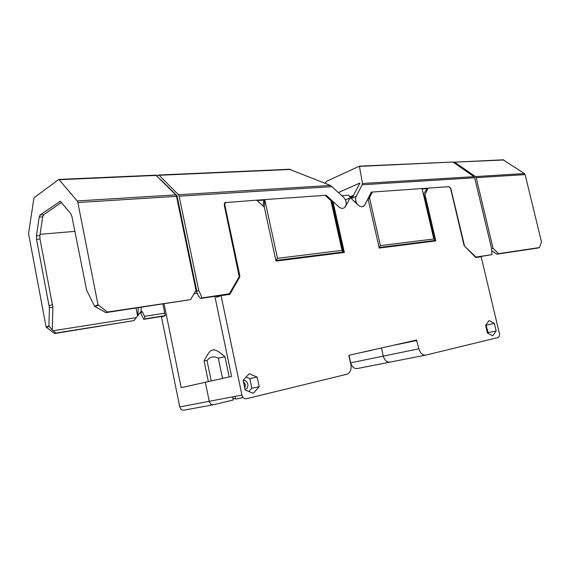 <?xml version="1.0" encoding="UTF-8"?>
<svg xmlns="http://www.w3.org/2000/svg" width="570" height="570" viewBox="0 0 570 570"><rect width="100%" height="100%" fill="white"/><g stroke="black" fill="none" stroke-linecap="round" stroke-linejoin="round"><path stroke-width="0.85" d="M423.489 194.356L426.966 188.556L428.056 188.121L448.868 186.661L450.571 188.392L464.087 245.634L475.772 257.519L481.144 256.714L499.405 333.536C499.762 335.523 499.341 336.841 498.159 337.49L425.961 355.067C422.634 355.395 420.275 353.3 418.893 348.79L416.513 340.055L349.218 355.231L348.926 355.865L350.899 364.772C351.626 369.296 350.408 372.417 347.265 374.141L246.625 398.686C244.302 398.964 242.735 397.767 241.936 395.096L209.247 401.309L205.321 382.285L209.247 401.309C210.009 403.845 211.52 404.978 213.786 404.7L233.244 399.998L232.589 396.877M233.237 399.99L232.824 396.827M349.018 355.359L350.678 362.826L383.289 356.122L381.451 347.964L383.289 356.122C384.6 360.432 386.909 362.42 390.208 362.085C386.909 362.42 384.6 360.432 383.289 356.122L418.893 348.79M235.488 398.359L233.244 398.836M235.082 396.399L235.652 399.114L243.169 397.525M289.304 169.247L330.486 185.442L343.603 197.256C346.866 201.324 347.073 204.844 344.237 207.815L344.323 207.779C342.534 208.805 340.661 208.47 338.694 206.782L333.614 202.044L333.079 202.086L344.344 252.453L275.994 261.074L264.316 207.06L256.55 200.156L225.364 202.614L224.758 204.687L239.87 275.916L239.735 276.977L229.838 294.348L221.067 295.666L216.529 297.291L216.287 296.122M221.067 295.666L241.936 395.096M214.854 296.336L231.605 376.414L181.167 387.678L164.096 303.924M264.772 199.578L325.221 195.339L330.921 200.647L342.021 250.351L277.497 258.338L264.772 199.578L263.668 200.077L263.197 206.069M433.82 238.987L422.057 188.542L433.82 238.987L380.389 245.599L379.036 247.216M380.389 245.599L369.503 197.733L372.367 192.033L422.057 188.542M372.367 192.033L371.284 192.489L370.272 194.099M349.83 196.842L352.916 196.614M350.564 197.904L348.676 195.182L341.915 195.667M264.651 199.607L264.352 207.252M275.83 260.298L277.497 258.338M343.468 252.567L332.26 202.443L331.64 202.421L342.734 252.054L275.859 260.44M333.079 202.086L332.26 202.443M344.323 207.779L345.705 206.205L349.909 198.089L346.104 199.6M363.083 206.504L363.667 206.205C361.964 207.159 360.169 206.817 358.295 205.171L350.735 198.025L349.909 198.089M363.667 206.205L365.049 204.616L367.664 199.422L368.163 199.386L379.228 248.057L435.815 240.918L425.035 194.719L428.056 188.121M243.141 380.254L245.2 390.065L253.28 393.293L259.208 386.766L257.156 377.076L249.161 373.785L243.141 380.254M485.619 325.349L487.435 333.044L492.729 335.844L496.164 330.992L494.354 323.375L489.103 320.532L485.619 325.349M257.156 377.076L249.81 378.644L246.062 377.119M259.208 386.766L251.833 388.227L249.81 378.644M248.826 391.512L251.833 388.227M245.114 389.659L245.52 389.502C247.401 388.434 248.157 386.638 247.793 384.137C247.024 381.487 245.478 380.204 243.148 380.304M244.844 388.355L245.378 384.629L243.397 381.487M487.778 333.229L488.191 332.645L485.968 324.864M494.354 323.375L486.402 325.099M496.164 330.992L488.191 332.645M330.921 200.647L331.64 202.421M342.734 252.054L342.021 250.351M416.991 340.482L391.583 345.677M434.917 241.032L424.187 195.054L425.035 194.719M424.187 195.054L423.788 195.332M355.488 201.481L356.243 203.234M345.605 200.213L345.805 199.842M331.968 201.602L331.932 202.471M369.503 197.733L368.099 199.386M434.29 240.561L379.1 247.487M423.731 195.303L424.123 195.196M209.247 401.309L179.771 406.916L161.502 317.041L165.25 315.695L162.892 304.102M179.771 406.916C180.49 409.331 181.951 410.4 184.16 410.122L213.429 404.764M350.678 362.826C351.932 366.959 354.191 368.854 357.447 368.512L389.873 362.149M194.035 293.778L197.306 293.308M229.183 376.955L224.965 356.742C218.545 351.113 214.498 348.933 212.824 350.215C210.793 349.617 207.879 353.208 204.089 360.974L207.003 360.489C210.18 356.656 213.957 355.894 218.331 358.188L224.965 356.742M208.356 381.608L204.089 360.974M222.549 378.437L218.331 358.188M211.242 380.959L207.003 360.489M52.248 329.503L52.882 307.266L49.419 307.75L48.92 325.94L51.963 329.624L55.824 333.051L54.699 333.507L46.149 327.13L28.543 233.579L33.972 197.804L58.86 179.429L77.199 200.939L77.862 202.528L98.004 304.815L107.302 312.054L105.899 312.624L190.544 299.628L196.016 290.458L176.501 196.365L175.816 194.904L155.831 175.14M190.544 299.628L107.302 312.054M344.237 207.815L343.696 208.107M325.249 195.368L326.254 195.296L333.507 202.058M264.615 199.621L256.586 200.184M225.905 202.343L224.879 202.756M332.331 186.639L179.144 196.201L198.723 290.508L202.108 297.903L229.368 293.778L239.222 276.649L224.188 204.758L224.801 202.692L225.663 202.357M105.899 312.624L94.584 306.29L86.654 290.208L71.906 216.486L70.694 213.529L60.285 201.288L40.135 214.976L39.202 217.077L36.423 235.916L39.893 235.624L40 239.001L52.882 307.266M53.445 330.693L136.33 317.661L137.584 315.666L136.066 308.113M55.824 333.051L134 320.604L136.33 317.661M137.584 315.666L139.109 313.92L137.876 314.113L138.068 315.075M138.047 315.488L138.417 315.025M141.032 310.956L142.4 311.783L144.531 316.371L164.744 313.194M144.531 316.371L144.944 318.858L165.243 315.623M74.827 231.384L40.092 234.313M137.876 314.113L138.254 307.786M139.109 313.92L140.997 311.534L141.253 307.337M134 320.604L54.699 333.507M195.916 290.629L198.659 296.265L200.569 298.473L227.758 294.362M157.028 175.866L158.261 175.104L159.18 175.289L178.453 194.74L330.486 185.442M49.419 307.75L36.53 239.3L36.423 235.916M141.025 311.078L142.165 312.068L140.598 312.666L140.498 312.168M140.598 312.666L143.69 319.321L164.317 316.029M202.108 297.903L200.569 298.473M144.944 318.858L143.69 319.321M326.254 195.296L325.52 195.624M263.668 200.113L257.027 200.583M195.973 290.258L196.807 291.242L198.723 290.508M179.144 196.201L178.453 194.74M160.733 179.614L176.992 195.71L196.807 291.242M176.992 195.71L176.322 195.752M39.893 235.624L42.707 216.828L39.202 217.077M61.532 202.371L43.648 214.726L42.707 216.828M491.775 251.349L492.851 251.413L496.734 254.184L537.759 248.05L539.491 247.551L541.479 241.894L525.12 174.612L524.436 173.579L503.068 159.807M474.66 177.762L362.128 184.78L362.499 183.483L473.969 176.664L474.66 177.762L491.618 248.734L491.974 254.64L475.594 257.341M473.969 176.664L453.285 162.229L503.381 159.792M491.597 248.641L493.029 248.207L476.164 177.662L475.466 176.572L454.276 161.958M496.734 254.184L498.472 253.671L493.029 248.207M362.499 183.483L359.385 166.155L326.973 181.125L324.85 183.184M498.472 253.671L539.491 247.551M449.096 186.675L450.806 188.406L464.571 246.09L475.893 257.041L491.974 254.64M363.589 206.233L364.971 204.651L371.262 192.14L372.281 192.069M422.071 188.57L427.97 188.157M362.128 184.78L356.207 196.329C355.117 198.951 355.53 201.638 357.461 204.388M422.156 188.927L426.944 188.592M452.459 162.044L359.577 166.39M338.537 192.482L359.927 183.02L352.174 198.054L356.207 196.329M350.023 196.828L353.599 195.296M352.274 196.664L353.065 196.322M425.626 355.131L390.208 362.085M224.231 204.951L224.758 204.687M239.322 276.122L239.87 275.916M238.844 277.312L239.735 276.977M357.739 353.307L371.604 350.308M77.862 202.528L176.501 196.365M94.584 306.29L98.004 304.815M94.962 306.667L98.275 305.249M46.398 327.515L49.077 326.368M46.149 327.13L48.92 325.94M229.119 293.871L227.544 294.434M196.337 291.199L196.721 291.056M59.294 179.721L156.572 175.403M77.199 200.939L175.816 194.904M290.572 169.454L159.18 175.289M52.682 304.964L49.22 305.442M36.53 239.3L40 239.001M43.648 214.726L40.135 214.976M60.541 201.381L59.579 201.438M475.466 176.572L524.436 173.579M454.789 162.158L503.894 159.978M476.164 177.662L525.12 174.612M475.43 257.177L475.893 257.041M245.1 389.588L245.52 389.502M345.962 199.664L350.065 197.904M224.445 203.084L225.364 202.614M58.86 179.429L156.102 175.133M289.703 169.233L158.709 175.018M359.385 166.155L452.765 162.03M350.507 197.819L352.802 196.835"/></g></svg>
